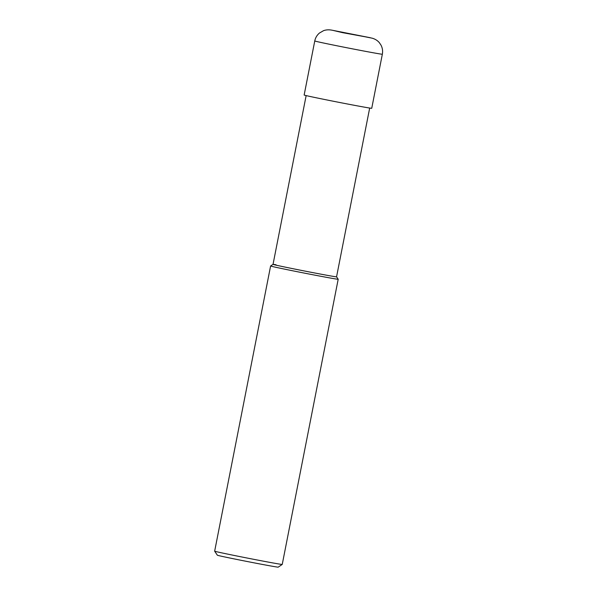 <?xml version="1.0" encoding="UTF-8"?>
<svg xmlns="http://www.w3.org/2000/svg" width="597" height="597" viewBox="0 0 597 597"><rect width="100%" height="100%" fill="white"/><g stroke="black" fill="none" stroke-linecap="round" stroke-linejoin="round"><path stroke-width="0.9" d="M282.239 564.426A34.439 0.478 -168.9 0 1 282.239 564.434A34.439 0.478 -168.9 0 1 279.038 564.008A34.439 0.478 -168.9 0 1 241.278 556.874A34.439 0.478 -168.9 0 1 214.659 551.18A34.439 0.478 -168.9 0 1 214.659 551.173L270.605 265.993A34.439 0.478 11.1 0 0 296.993 271.65A34.439 0.478 11.1 0 0 334.984 278.836A34.439 0.478 11.1 0 0 338.193 279.254A34.439 0.478 11.1 0 0 338.193 279.247L282.239 564.426L278.195 567.15A30.992 0.433 11.1 0 1 275.314 566.762A30.992 0.433 11.1 0 1 241.33 560.344A30.992 0.433 11.1 0 1 217.375 555.217L214.659 551.18M276.045 264.762A32.372 0.455 -168.9 0 0 273.038 264.359A32.372 0.455 -168.9 0 0 297.619 269.643A32.372 0.455 -168.9 0 0 333.551 276.433A32.372 0.455 -168.9 0 0 336.559 276.829A32.372 0.455 -168.9 0 1 333.551 276.433A32.372 0.455 -168.9 0 1 297.836 269.68A32.372 0.455 -168.9 0 1 273.03 264.367L270.613 265.993A34.439 0.478 11.1 0 0 270.605 265.993M382.341 54.223L371.737 108.288A34.439 0.478 -168.9 0 1 368.528 107.863A34.439 0.478 -168.9 0 1 330.537 100.684A34.439 0.478 -168.9 0 1 304.149 95.027L314.761 40.969A34.439 0.478 11.1 0 0 341.148 46.618A34.439 0.478 11.1 0 0 379.132 53.805A34.439 0.478 11.1 0 0 382.341 54.223C382.938 51.021 382.483 47.976 380.976 45.088L379.341 42.678C377.535 40.521 375.125 39.021 372.118 38.171L332.447 30.283C329.156 29.574 326.178 29.708 323.499 30.693L319.485 33.014C316.992 35.119 315.417 37.775 314.761 40.969M332.85 30.357L370.274 37.723L342.581 32.656L332.85 30.357M369.677 108.05L336.559 276.829L338.193 279.247M273.03 264.367L306.149 95.587"/></g></svg>
